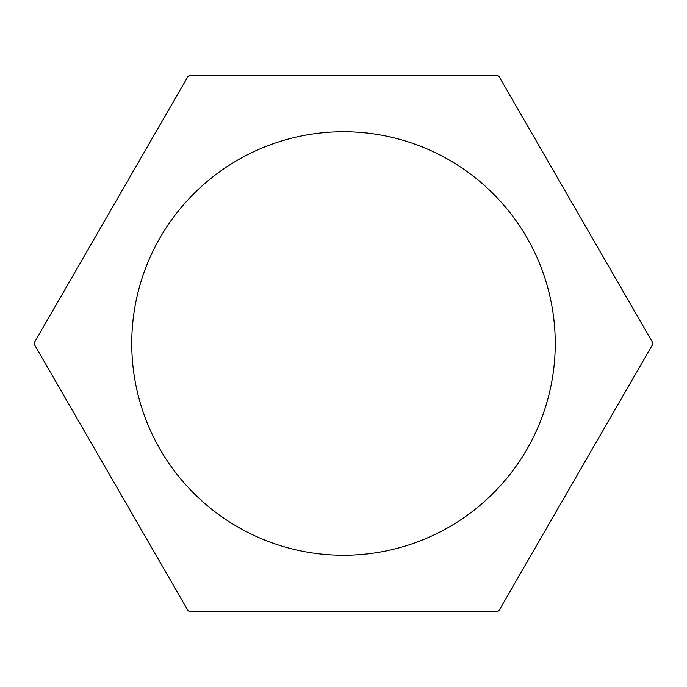 <?xml version="1.0" encoding="UTF-8"?>
<svg xmlns="http://www.w3.org/2000/svg" width="687" height="687" viewBox="0 0 687 687"><rect width="100%" height="100%" fill="white"/><g stroke="black" fill="none" stroke-linecap="round" stroke-linejoin="round"><path stroke-width="1.03" d="M34.35 343.5A309.15 309.15 0 0 0 34.35 344.462L188.092 610.752A309.15 309.15 0 0 0 189.758 611.713L497.242 611.713A309.15 309.15 0 0 0 498.908 610.752L652.65 344.462A309.15 309.15 0 0 0 652.65 343.5A309.15 309.15 0 0 0 652.65 342.538L498.908 76.248A309.15 309.15 0 0 0 497.242 75.287L189.758 75.287A309.15 309.15 0 0 0 188.092 76.248L34.35 342.538A309.15 309.15 0 0 0 34.35 343.5M131.749 343.5A211.751 211.751 0 0 0 343.5 555.251A211.751 211.751 0 0 0 555.251 343.5A211.751 211.751 0 0 0 343.5 131.749A211.751 211.751 0 0 0 131.749 343.5"/></g></svg>
